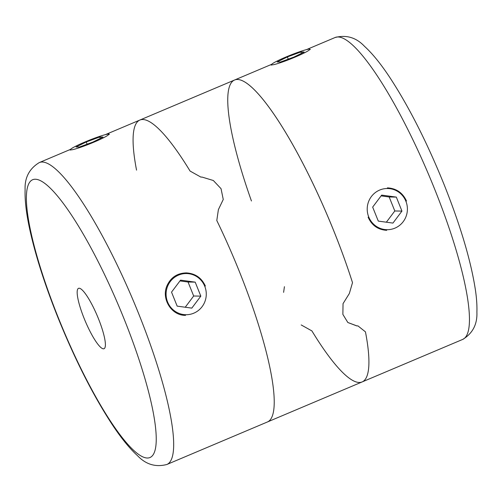 <?xml version="1.0" encoding="UTF-8"?>
<svg xmlns="http://www.w3.org/2000/svg" width="502" height="502" viewBox="0 0 502 502"><rect width="100%" height="100%" fill="white"/><g stroke="black" fill="none" stroke-linecap="round" stroke-linejoin="round"><path stroke-width="0.75" d="M84.129 318.4A32.774 6.564 67.1 0 1 78.519 288.336A32.774 6.564 67.1 0 1 97.325 315.965A32.774 6.564 67.1 0 1 104.046 348.708A32.774 6.564 67.1 0 1 84.129 318.4M136.55 170.134A163.878 32.812 67.1 0 1 139.857 120.06A163.878 32.812 67.1 0 1 190.076 171.063L200.875 177.087L202.024 177.074L213.331 180.507L221.049 188.689L223.258 199.47L218.389 209.623L216.795 220.51A163.878 32.812 67.1 0 1 267.491 421.944L362.143 381.928A163.878 32.812 -112.9 0 0 365.45 331.853A163.878 32.812 67.1 0 1 362.143 381.928A163.878 32.812 -112.9 0 1 311.918 330.925L301.187 324.932M108.721 133.921L109.267 134.166M185.558 315.35C171.665 315.727 161.255 299.073 166.877 285.989C170.636 277.537 177.106 273.176 186.298 272.9C195.228 273.446 201.578 277.819 205.356 286.027M105.345 134.649L139.857 120.06A163.878 32.812 67.1 0 1 190.076 171.063L200.875 177.087L202.024 177.074L213.331 180.507L221.049 188.689L223.258 199.47L218.389 209.623L216.795 220.51A163.878 32.812 67.1 0 1 267.491 421.944L166.928 464.463A163.878 32.812 67.1 0 0 133.331 300.742A163.878 32.812 67.1 0 0 39.294 162.579L70.569 149.351M356.916 325.905L357.932 325.886L365.45 331.853L357.932 325.886L356.916 325.905L347.842 322.51L342.866 314.377L343.048 303.635L349.348 293.507L352.504 282.651L349.348 293.507L343.048 303.635L342.866 314.377L347.842 322.51L356.765 325.898M139.857 120.06L234.503 80.044A163.878 32.812 67.1 0 1 352.504 282.651A163.878 32.812 -112.9 0 0 334.068 231.61A163.878 32.812 -112.9 0 0 234.503 80.044A163.878 32.812 -112.9 0 0 251.446 200.988M386.684 230.318C378.006 229.778 371.819 225.411 368.129 217.209M284.427 286.68L283.611 292.365M387.425 187.867C396.354 188.407 402.704 192.781 406.482 200.988M271.488 65.103L270.986 64.978M286.178 56.921A20.588 1.782 158.1 0 1 309.64 49.202A20.588 1.782 158.1 0 1 291.336 58.652A20.588 1.782 158.1 0 1 271.576 64.501A20.588 1.782 158.1 0 1 286.178 56.921M293.971 57.052L304.149 52.02L300.849 51.963L287.364 56.939L277.186 61.972L280.486 62.028L293.971 57.052M301.413 53.375L300.849 51.963M288.261 59.161L287.364 56.939M379.656 190.063A20.588 20.093 -89 0 1 407.222 211.813A20.588 20.093 -89 0 1 375.038 225.417A20.588 20.093 -89 0 1 379.656 190.063M392.934 223.089L401.951 211.091L396.323 197.098L381.683 195.102L372.666 207.106L378.288 221.1L392.934 223.089M386.364 222.198L394.804 210.972L401.951 211.091M394.804 210.972L389.175 196.979L396.323 197.098M389.175 196.979L381.1 195.874M178.53 275.102A20.588 20.093 -89 0 1 206.096 296.845A20.588 20.093 -89 0 1 173.912 310.449A20.588 20.093 -89 0 1 178.53 275.102M191.808 308.128L200.825 296.13L195.196 282.137L180.557 280.141L171.533 292.139L177.162 306.132L191.808 308.128M185.238 307.23L193.672 296.004L200.825 296.13M193.672 296.004L188.049 282.011L195.196 282.137M188.049 282.011L179.973 280.913M85.051 141.953A20.588 1.782 158.1 0 1 108.514 134.235A20.588 1.782 158.1 0 1 90.203 143.685A20.588 1.782 158.1 0 1 70.449 149.54A20.588 1.782 158.1 0 1 85.051 141.953M92.845 142.085L103.023 137.059L99.722 137.002L86.237 141.972L76.059 147.004L79.36 147.061L92.845 142.085M100.287 138.408L99.722 137.002M87.135 144.193L86.237 141.972M58.395 317.948A150.769 30.183 67.1 0 1 59.205 198.114A150.769 30.183 67.1 0 1 156.241 439.501A150.769 30.183 67.1 0 1 58.395 317.948M335.072 37.524C346.386 34.582 356.207 37.524 364.534 46.353C372.528 53.645 381.037 64.149 390.073 77.873C409.011 106.888 426.964 142.311 443.937 184.152C460.61 225.95 471.14 261.473 475.526 290.727C476.662 298.721 477.12 305.837 476.9 312.087C477.408 324.298 472.677 333.403 462.706 339.415A163.878 32.812 -112.9 0 0 434.632 189.091A163.878 32.812 -112.9 0 0 335.072 37.524L306.471 49.616M39.294 162.579C29.298 168.647 24.567 177.739 25.1 189.863C24.761 200.674 26.368 214.103 29.913 230.148C35.705 256.196 45.086 285.425 58.063 317.841C75.124 359.89 93.165 395.444 112.178 424.497C121.151 438.083 129.604 448.487 137.548 455.709C145.913 464.507 155.702 467.425 166.928 464.463M271.695 64.319L234.503 80.044M462.706 339.415L362.143 381.928M271.576 64.501L271.325 65.097M309.64 49.202L310.355 49.503M70.449 149.54L70.192 150.129M108.514 134.235L109.223 134.536"/></g></svg>
